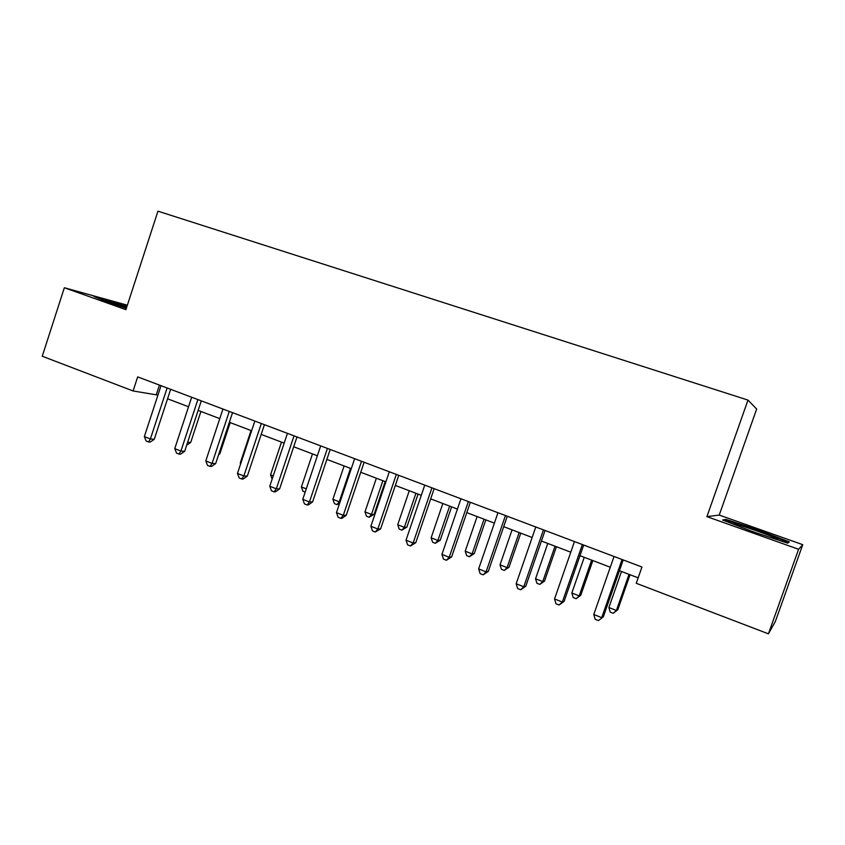 <?xml version="1.0" encoding="UTF-8"?>
<svg xmlns="http://www.w3.org/2000/svg" width="845" height="845" viewBox="0 0 845 845"><rect width="100%" height="100%" fill="white"/><g stroke="black" fill="none" stroke-linecap="round" stroke-linejoin="round"><path stroke-width="1.27" d="M127.363 305.203L64.347 287.744L42.25 356.241L133.087 390.96L157.941 395.111M719.243 515.07L706.916 516.633L798.578 549.282L802.75 544.676L719.243 515.07L756.655 409.043L747.983 400.086L157.952 211.176L125.905 309.671L64.347 287.744M802.75 544.676L775.351 621.476L768.422 633.824L798.578 549.282M768.422 633.824L636.253 583.293L641.957 567.016L137.682 376.891L133.087 390.96M706.916 516.633L747.983 400.086M167.553 398.777L188.541 406.762M198.142 410.406L219.774 418.634M229.354 422.289L251.63 430.76M261.189 434.404L284.163 443.139M293.69 446.762L317.361 455.772M326.867 459.395L351.266 468.669M360.741 472.281L385.901 481.851M395.344 485.442L421.275 495.307M430.686 498.888L457.43 509.07M466.789 512.63L494.378 523.129M503.694 526.667L532.149 537.494M541.413 541.022L570.776 552.197M579.987 555.693L610.28 567.227M619.427 570.702L638.165 577.832M159.43 385.088L156.346 394.509M758.578 530.121L725.971 519.411L722.57 519.992L753.539 531.949L787.72 543.155L789.314 541.898L758.578 530.121L758.345 530.787M126.993 306.334L93.964 296.458L107.114 301.918L126.359 308.277M725.559 520.583L725.971 519.411M622.057 559.506L601.735 617.642L593.781 614.495L614.03 556.485M623.198 559.939L603.288 616.882L598.376 620.6L595.207 619.343L593.781 614.495M603.288 616.882L598.376 620.6M621.497 571.495L608.896 607.534L616.396 610.47L617.769 609.805L630.043 574.748M617.769 609.805L613.206 613.269L616.396 610.47L629.039 574.357M613.206 613.269L610.206 612.097L608.896 607.534M574.452 541.603L554.542 598.957L562.316 602.041L564.101 601.386L583.684 545.046M582.374 544.55L562.316 602.041L559.105 604.999L555.999 603.774L554.542 598.957M564.101 601.386L559.105 604.999M543.451 529.878L523.773 586.779L516.168 583.768L535.783 526.984M545.057 530.48L525.78 586.229L523.773 586.779L520.7 589.757L517.668 588.553L516.168 583.768M525.78 586.229L520.7 589.757M505.458 515.545L486.086 571.864L478.64 568.917L497.958 512.725M507.285 516.242L488.294 571.41L486.086 571.864L483.139 574.843L480.171 573.66L478.64 568.917M488.294 571.41L483.139 574.843M584.244 557.32L571.833 593L579.184 595.883L580.758 595.303L592.852 560.594M580.758 595.303L576.121 598.682L579.184 595.883L591.627 560.129M576.121 598.682L573.185 597.531L571.833 593M547.782 543.441L535.55 578.772L542.744 581.592L544.518 581.106L556.432 546.736M544.518 581.106L539.807 584.402L542.744 581.592L555.017 546.197M539.807 584.402L536.934 583.272L535.55 578.772M512.07 529.857L500.029 564.84L507.074 567.597L509.039 567.206L520.774 533.163M509.039 567.206L504.254 570.417L507.074 567.597L519.157 532.551M504.254 570.417L501.434 569.308L500.029 564.84M468.383 501.571L449.213 557.267L441.935 554.383L460.947 498.772M470.327 502.3L451.631 556.908L449.213 557.267L446.403 560.256L443.498 559.105L441.935 554.383M451.631 556.908L446.403 560.256M477.098 516.548L465.225 551.193L472.123 553.897L474.267 553.581L485.843 519.876M474.267 553.581L469.419 556.718L472.123 553.897L484.037 519.189M469.419 556.718L466.662 555.64L465.225 551.193M773.418 538.466C777.78 539.691 778.784 539.712 776.418 538.529L775.309 538.011C764.598 533.1 726.89 520.562 735.266 524.703L737.917 525.917M751.247 531.061L755.673 532.646M724.566 520.763L726.668 520.383L758.282 530.766L788.068 542.205L787.096 542.955M787.73 543.145L788.068 542.205M126.718 307.168C113.05 302.69 106.428 300.809 106.871 301.528L110.505 303.028M98.379 298.296L126.813 306.883M431.922 487.829L413.142 542.986L406.022 540.166L424.75 485.125M434.161 488.674L415.751 542.722L413.142 542.986L410.459 545.976L407.617 544.856L406.022 540.166M415.751 542.722L410.459 545.976M396.337 474.415L377.842 529.012L370.87 526.255L389.313 471.763M398.766 475.323L380.63 528.833L377.842 529.012L375.275 532.012L372.497 530.903L370.87 526.255M380.63 528.833L375.275 532.012M361.512 461.275L343.281 515.334L336.458 512.63L354.636 458.687M364.121 462.268L346.26 515.239L343.281 515.334L340.841 518.334L338.116 517.256L336.458 512.63M346.26 515.239L342.035 518.291L340.841 518.334M320.667 445.917L302.774 499.3L309.45 501.941L312.587 501.93L330.205 449.477M327.416 448.42L309.45 501.941L307.115 504.94L304.453 503.884L302.774 499.3M312.587 501.93L308.383 504.93L307.115 504.94M294.018 435.83L276.326 488.822L269.777 486.234L287.427 433.348M296.975 436.949L279.621 488.885L276.326 488.822L274.097 491.832L271.477 490.797L269.777 486.234M279.621 488.885L275.417 491.853L274.097 491.832M442.833 503.514L431.13 537.821L437.89 540.473L440.213 540.24L451.621 506.852M440.213 540.24L435.302 543.303L437.89 540.473L449.635 506.102M435.302 543.303L432.598 542.236L431.13 537.821M409.265 490.734L397.72 524.724L404.354 527.322L406.836 527.164L418.074 494.093M406.836 527.164L401.871 530.153L404.354 527.322L415.92 493.269M401.871 530.153L399.22 529.107L397.72 524.724M376.363 478.217L364.977 511.88L371.473 514.425L374.124 514.341L385.204 481.587M374.124 514.341L369.096 517.256L371.473 514.425L382.891 480.699M369.096 517.256L366.508 516.242L364.977 511.88M344.105 465.944L332.888 499.289L339.246 501.793L350.506 468.383M339.5 503.609L336.975 504.623L334.43 503.631L332.888 499.289M336.975 504.623L339.246 501.793L340.112 501.782M312.481 453.913L301.411 486.952L306.27 488.854M305.182 492.117L302.985 491.262L301.411 486.952M261.316 423.503L243.867 475.978L237.456 473.443L254.852 421.063M264.432 424.676L247.321 476.115L243.867 475.978L241.744 478.988L239.188 477.974L237.456 473.443M247.321 476.115L243.128 479.03L241.744 478.988M281.469 442.115L270.548 474.848L273.231 475.893M272.153 479.126L270.548 474.848M229.28 411.42L212.074 463.398L205.789 460.905L222.943 409.033M232.544 412.656L215.665 463.599L212.074 463.398L210.046 466.398L207.543 465.405L205.789 460.905M215.665 463.599L211.493 466.472L210.046 466.398M251.049 430.538L240.276 462.975L240.857 463.208M240.624 463.894L240.276 462.975M197.878 399.59L180.914 451.061L174.757 448.621L191.678 397.245M201.29 400.868L184.654 451.336L180.914 451.061L178.992 454.071L176.531 453.089L174.757 448.621M184.654 451.336L180.492 454.166L178.992 454.071M218.908 453.818L219.827 453.881L230.189 422.606M219.827 453.881L218.612 454.726M167.109 387.982L150.378 438.967L144.347 436.58L161.025 385.69M170.658 389.323L154.255 439.305L150.378 438.967L148.551 441.977L146.132 441.027L144.347 436.58M154.255 439.305L150.104 442.104L148.551 441.977M187.664 442.21L190.695 442.474L200.92 411.473M190.695 442.474L186.703 445.125M774.823 538.856L776.418 538.529"/></g></svg>
